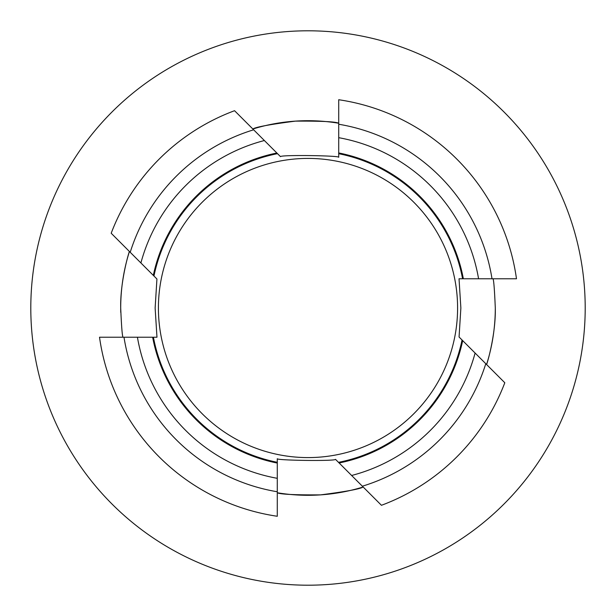 <?xml version="1.0" encoding="UTF-8"?>
<svg xmlns="http://www.w3.org/2000/svg" width="616" height="616" viewBox="0 0 616 616"><rect width="100%" height="100%" fill="white"/><g stroke="black" fill="none" stroke-linecap="round" stroke-linejoin="round"><path stroke-width="0.92" d="M30.8 308A277.2 277.2 0 0 0 308 585.2A277.2 277.2 0 0 0 585.2 308A277.2 277.2 0 0 0 308 30.8A277.2 277.2 0 0 0 30.8 308M457.588 308A149.588 149.588 0 0 0 308 158.412A149.588 149.588 0 0 0 158.412 308A149.588 149.588 0 0 0 308 457.588A149.588 149.588 0 0 0 457.588 308M122.992 337.221C122.23 335.889 121.468 326.149 120.705 308A187.295 187.295 0 0 0 120.751 312.404M277.285 492.762A187.295 187.295 0 0 0 363.147 486.994C360.391 488.927 346.215 491.553 320.613 494.871C294.787 495.025 280.342 494.325 277.285 492.762M486.571 364.51A187.295 187.295 0 0 0 495.295 308C495.926 334.588 486.84 364.757 486.571 364.51L485.97 363.917M147.178 269.231L156.934 278.994L155.132 308L156.972 337.221L153.407 337.221A157.326 157.326 0 0 0 277.285 462.3L277.285 458.728C276.361 460.452 335.812 461.276 335.497 459.351L338.5 462.347A157.326 157.326 0 0 0 462.046 339.986L459.066 337.006L460.868 308L459.028 278.779L462.593 278.779A157.326 157.326 0 0 0 338.715 153.7L338.715 157.273C339.639 155.548 280.188 154.724 280.503 156.649L277.5 153.654A157.326 157.326 0 0 0 153.954 276.014L153.322 275.383A158.081 158.081 0 0 1 276.869 153.014L264.372 140.525A173.065 173.065 0 0 0 140.902 262.955L130.215 252.275A186.309 186.309 0 0 1 253.646 129.791L234.557 110.703A210.526 210.526 0 0 0 111.196 233.248L130.215 252.275M335.497 459.351L362.354 486.209A186.309 186.309 0 0 0 485.785 363.725L462.678 340.617A158.081 158.081 0 0 1 339.131 462.986L351.628 475.475A173.065 173.065 0 0 0 475.098 353.045L462.046 339.986M123.993 337.221L99.515 337.221A210.526 210.526 0 0 0 277.285 516.27L277.285 491.76A186.309 186.309 0 0 1 123.993 337.221L152.645 337.221A158.081 158.081 0 0 0 277.285 463.063L277.285 458.728M137.422 337.221A173.065 173.065 0 0 0 277.285 478.316L277.285 463.063M277.285 491.76L277.285 478.316M363.147 486.994L381.443 505.297A210.526 210.526 0 0 0 504.804 382.752L485.785 363.725M338.715 123.239A187.295 187.295 0 0 0 252.853 129.006C255.609 127.073 269.785 124.447 295.387 121.129C321.213 120.975 335.658 121.675 338.715 123.239M129.429 251.49A187.295 187.295 0 0 0 120.705 308C120.074 281.412 129.16 251.243 129.429 251.49L130.03 252.083M493.008 278.779C493.77 280.111 494.533 289.851 495.295 308M492.007 278.779L516.485 278.779A210.526 210.526 0 0 0 338.715 99.73L338.715 124.239A186.309 186.309 0 0 1 492.007 278.779L463.355 278.779A158.081 158.081 0 0 0 338.715 152.937L338.715 157.273M478.578 278.779A173.065 173.065 0 0 0 338.715 137.684L338.715 152.937M338.715 124.239L338.715 137.684M140.902 262.955L153.954 276.014M280.503 156.649L252.853 129.006M468.822 346.77L475.098 353.045"/></g></svg>
